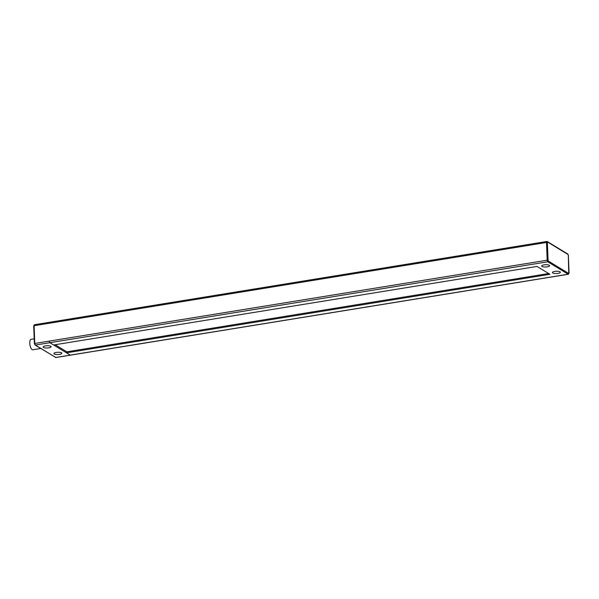 <?xml version="1.0" encoding="UTF-8"?>
<svg xmlns="http://www.w3.org/2000/svg" width="599" height="599" viewBox="0 0 599 599"><rect width="100%" height="100%" fill="white"/><g stroke="black" fill="none" stroke-linecap="round" stroke-linejoin="round"><path stroke-width="0.9" d="M34.203 338.817L31.081 339.326A5.294 2.007 80.8 0 0 29.95 344.874A5.294 2.007 80.8 0 0 32.78 349.771L40.732 348.483M554.779 271.422A3.968 1.138 -2.2 0 1 560.357 272.253A3.968 1.138 -2.2 0 1 557.998 273.384A3.968 1.138 -2.2 0 1 552.42 272.56A3.968 1.138 -2.2 0 1 554.779 271.422M59.496 354.391A3.968 1.138 -2.2 0 1 53.917 353.56A3.968 1.138 -2.2 0 1 57.841 352.279A3.968 1.138 -2.2 0 1 61.854 353.26A3.968 1.138 -2.2 0 1 59.496 354.391M48.759 347.847A3.968 1.138 -2.2 0 1 43.18 347.023A3.968 1.138 -2.2 0 1 47.104 345.735A3.968 1.138 -2.2 0 1 51.11 346.716A3.968 1.138 -2.2 0 1 48.759 347.847M544.034 264.885A3.968 1.138 -2.2 0 1 549.612 265.709A3.968 1.138 -2.2 0 1 547.261 266.847A3.968 1.138 -2.2 0 1 541.683 266.016A3.968 1.138 -2.2 0 1 544.034 264.885M70.27 355.125L49.867 342.695L53.625 344.979L537.018 266.435L549.912 274.29L66.511 352.826L70.27 355.117A1.325 0.502 80.8 0 0 70.435 355.155A1.325 0.502 -99.2 0 1 70.27 355.125L55.767 357.483L35.363 345.054L49.867 342.695A1.325 0.502 -99.2 0 1 49.283 341.108A1.325 0.502 80.8 0 0 49.867 342.688L547.763 261.793L568.166 274.222L70.27 355.117M66.826 351.823L55.183 344.724M548.669 273.533L66.474 351.875L66.511 352.826M568.316 255.429L568.75 273.488L548.347 261.059L548.055 260.266L547.179 260.198L34.779 343.459L34.098 325.714A1.325 0.502 -99.2 0 1 34.42 324.733A1.325 0.502 -99.2 0 1 34.585 324.77M33.761 325.976L34.42 324.733L546.82 241.479A1.325 0.502 80.8 0 0 546.498 242.46L547.613 242.056A0.659 0.584 121.3 0 0 547.351 241.584L546.82 241.479A1.325 0.502 80.8 0 1 546.984 241.517A0.659 0.584 121.3 0 1 547.351 241.584L567.762 254.013A0.659 0.584 121.3 0 1 568.017 254.478L568.309 255.279M568.75 273.488A0.659 0.584 121.3 0 1 568.166 274.222A1.325 0.502 80.8 0 0 568.331 274.26L569.05 273.092L568.369 255.354L567.762 254.013M547.613 242.056L568.017 254.478M548.347 261.059A0.659 0.584 121.3 0 1 547.763 261.793A1.325 0.502 80.8 0 1 547.179 260.198L546.498 242.46L34.098 325.714L33.701 325.901L34.39 343.646L34.779 343.459A1.325 0.502 -99.2 0 0 35.363 345.054A0.659 0.584 121.3 0 1 34.997 344.987L55.932 357.521A1.325 0.502 -99.2 0 1 55.767 357.483A0.659 0.584 121.3 0 1 55.4 357.416M548.055 260.266L547.374 242.52M56.074 357.431A1.325 0.502 -99.2 0 1 55.932 357.521L568.331 274.26M34.443 343.721L34.997 344.987"/></g></svg>
